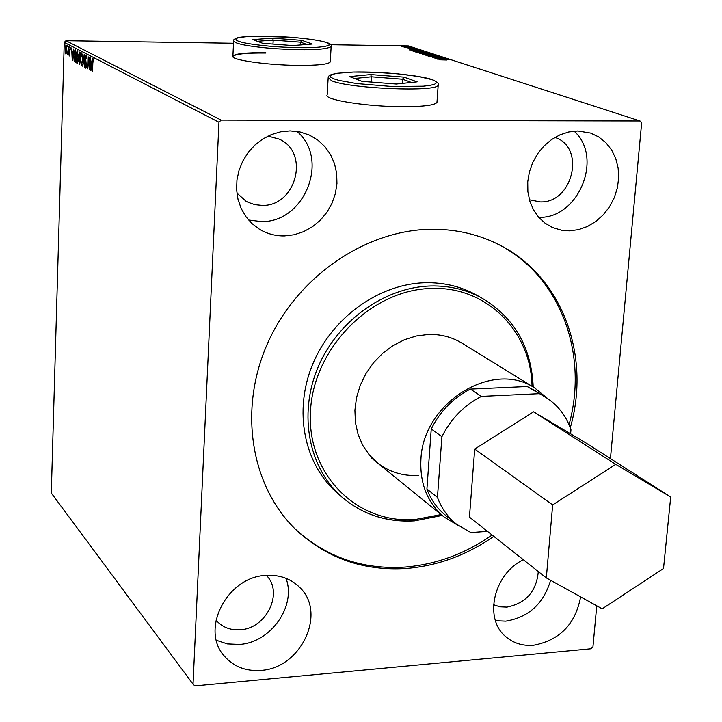 <?xml version="1.0" encoding="UTF-8"?>
<svg xmlns="http://www.w3.org/2000/svg" width="722" height="722" viewBox="0 0 722 722"><rect width="100%" height="100%" fill="white"/><g stroke="black" fill="none" stroke-linecap="round" stroke-linejoin="round"><path stroke-width="1.08" d="M580.623 596.877C575.47 624.115 559.794 640.243 533.594 645.251C522.881 646.118 513.676 643.311 505.987 636.84C483.46 619.07 493.424 573.99 523.369 559.749M550.606 580.271C543.594 603.727 528.639 617.364 505.761 621.164L495.472 620.73M266.039 575.398C279.64 574.622 290.894 578.656 299.792 587.491C327.039 613.041 300.912 668.401 260.904 670.377C245.642 671.451 233.368 666.587 224.082 655.775C200.057 629.16 227.385 576.598 266.039 575.398M286.002 578.313C296.562 606.029 270.768 642.67 239.451 644.43L227.466 643.916L216.401 640.306M577.808 130.98L590.542 133.056L598.718 136.936L605.83 142.64L611.57 149.905L615.722 158.434L618.122 167.874L618.682 177.829L617.382 187.9L614.287 197.675L609.521 206.772L603.285 214.813L595.812 221.474L587.419 226.5L578.439 229.668L569.225 230.85L561.869 230.318L552.547 227.538L545.002 223.143L538.531 217.105L533.387 209.642L529.786 201.05L527.872 191.664L527.737 181.836L529.388 171.962L532.755 162.432L537.719 153.633L544.081 145.907L551.59 139.563L559.938 134.852L568.792 131.955L577.808 130.98M574.08 131.142C603.718 157.369 578.584 218.721 539.063 217.331L538.729 217.331M290.073 130.899L300.045 131.964L309.458 135.095L317.761 140.032L324.864 146.602L330.514 154.571L334.494 163.605L336.66 173.379L336.957 183.514L335.369 193.64L331.958 203.369L326.867 212.349L320.27 220.246L312.418 226.762L303.601 231.663L294.143 234.758L284.396 235.923C275.335 236.031 266.969 233.775 259.306 229.145L251.987 223.567L245.859 216.591L241.148 208.441L238.025 199.398L236.608 189.778L236.96 179.931L239.072 170.193L242.872 160.916L248.224 152.423L254.938 145.041L262.772 139.012L271.454 134.554L280.659 131.819L290.073 130.899M296.977 131.404C330.153 159.174 304.576 222.972 261.183 221.564L248.548 220.011M328.14 78.382L327.183 94.862C323.095 99.744 367.083 106.766 403.12 106.721C423.345 106.666 434.626 105.241 436.963 102.443L437.027 101.54M265.804 52.688C246.049 52.535 235.074 53.681 232.899 56.117C229.984 59.854 266.734 65.179 298.096 65.395C317.536 65.485 328.257 64.348 330.252 62.002L331.145 46.65C325.604 49.953 306.299 50.594 273.214 48.564C247.493 46.343 234.298 43.753 233.63 40.766C233.152 39.972 234.325 39.024 237.132 37.932C238.134 37.273 243.729 36.696 253.927 36.19L291.056 37.246C329.972 40.612 333.203 44.674 331.145 46.65L331.181 46.145M265.786 53.031C246.031 52.877 235.065 54.024 232.881 56.46L232.899 56.117M547.772 398.661L534.659 387.922L461.367 342.797C451.44 336.894 440.42 334.115 428.299 334.457L416.251 336.001L404.383 339.746L393.075 345.567L382.687 353.302L373.572 362.688L366.027 373.436L360.287 385.196L356.542 397.578L354.908 410.186L355.432 422.605L358.076 434.445L362.751 445.33L369.303 454.923L377.498 462.919C389.266 472.053 402.858 476.222 418.282 475.437M477.215 295.451L475.572 294.54C460.266 286.291 443.488 282.347 425.231 282.726C379.059 283.809 331.985 317.59 312.698 364.222C293.303 410.818 303.989 464.093 337.129 492.81L341.001 496.24M570.272 427.785C591.598 354.385 561.202 273.728 496.222 243.332C476.033 233.675 454.183 228.991 430.673 229.271C364.818 230.183 296.724 277.212 267.474 343.591C238.089 409.943 250.976 486.7 296.128 529.903C327.03 558.404 363.915 571.246 406.784 568.44C437.875 565.804 466.872 555.101 493.776 536.356M294.648 528.45L294.757 528.558C325.613 557.023 362.444 569.857 405.259 567.068C436.305 564.442 465.266 553.765 492.124 535.047M236.888 193.036L245.976 201.176L248.079 202.304L254.839 204.66L262.014 205.4C296.11 206.691 310.289 152.315 279.044 139.066L267.961 136.106M529.668 199.85L540.336 201.925C573.015 203.225 585.93 147.044 554.902 137.433M216.077 620.234L216.077 620.234C222.223 627.21 230.264 630.387 240.2 629.755C266.481 628.645 283.881 592.6 266.355 575.371M493.541 604.72L499.958 606.814L506.925 607.112C526.022 603.213 536.482 591.354 538.296 571.553M66.379 52.805L65.747 53.933L65.197 52.183L65.91 44.863L66.686 49.818L66.379 52.805M68.509 46.343L68.256 55.125L68.076 53.717L67.48 54.565L68.509 46.343M69.79 56.099L70.043 47.002L70.53 48.446L70.377 49.195L70.061 48.103L69.781 49.385L69.89 56.099M74.989 49.71L75.675 50.071L75.314 62.218L74.176 61.162L73.68 55.034L74.989 49.71M80.115 52.372L79.745 64.619L78.716 60.991L78.698 55.161L79.411 52.029L80.115 52.372M84.194 54.493L84.79 67.345L84.086 57.462L82.795 66.271L84.194 54.493M89.564 57.282L89.411 69.844L88.156 59.755L87.624 68.879L88.012 56.469L89.275 66.532L89.564 57.282M92.831 63.238L92.569 71.55L92.596 62.985L93.228 58.879L93.86 60.657L93.707 61.55L93.237 60.179L92.831 63.238M233.504 43.275L65.973 40.73L221.131 120.114L218.965 122.262L193.036 684.185L194.895 685.9L591.074 648.762L592.942 646.831L596.751 605.803M218.965 122.262L64.258 42.408L51.298 493.045L193.036 684.185M90.927 70.666L90.277 57.652L90.737 61.948L91.613 62.417L92.326 58.708L90.927 70.666M86.144 55.179L86.748 58.247L86.071 56.442L85.629 58.329L86.36 65.585L85.801 68.184L85.196 65.765L85.404 65.106L85.819 66.92L86.126 65.512L85.395 58.193L86.144 55.179M82.714 59.917L81.369 65.81L80.395 58.744L81.613 52.868L82.714 59.917M78.238 57.552L76.911 63.401L75.945 56.397L77.146 50.549L78.238 57.552M72.254 60.567L71.64 47.968L72.074 52.128L72.895 52.562L73.554 48.97L72.218 60.549M69.195 47.562L69.014 46.461L69.195 47.562M67.489 46.677L67.308 45.576L67.489 46.677M64.736 45.242L64.556 44.15L64.736 45.242M404.103 46.993L401.748 46.542L404.69 46.343L410.033 46.939L404.103 46.993M413.498 48.04L404.753 47.58L413.498 48.04M408.047 48.681L416.17 48.916L408.047 48.681M423.318 51.226L413.796 51.415L412.452 50.847L416.477 50.594L423.291 51.551M431.079 53.744L419.509 53.211L426.097 53.058L431.079 53.744M437.252 55.747L428.038 56.081L434.653 55.702L425.05 55.107L437.252 55.747M445.375 58.383L434.969 58.356L440.664 57.706L432.288 57.48L443.028 57.625L437.37 58.274L445.366 58.491M446.9 60.007L439.346 59.8L446.9 60.007M610.442 458.596L641.641 123.002L640.044 120.998L408.453 45.937L330.685 44.755M640.044 120.998L221.131 120.114M437.234 59.105L446.458 58.735L443.886 58.978L449.544 59.736L437.234 59.105M440.465 56.704L429.039 56.451L440.456 56.894M430.023 55.043L422.343 54.195L433.814 54.547L430.023 55.043M423.272 52.841L415.655 52.002L427.045 52.354L423.272 52.841M409.203 49.899L418.246 49.574L415.701 49.8L421.152 50.522L409.203 49.899M413.832 48.374L412.632 48.239L413.832 48.374M411.242 47.535L410.051 47.399L411.242 47.535M407.064 46.172L405.881 46.046L407.064 46.172M64.258 42.408L65.973 40.73M569.035 424.671C589.017 352.742 559.541 274.333 496.628 243.531M442.929 59.014L439.815 59.132L442.929 59.014M426.81 54.015L423.715 54.412L432.956 54.691L426.81 54.015M420.836 53.383L424.608 53.545L420.827 53.599M425.52 53.5L429.644 53.618L426.44 53.175L425.087 53.284L425.511 53.672M420.105 51.822L417.018 52.21L426.197 52.489L420.105 51.822M414.536 51.316L422.93 51.433L416.811 50.702L413.634 50.901L414.527 51.424M414.771 49.827L411.711 49.935L414.771 49.827M405.024 46.452L402.876 46.695L409.031 46.885L405.024 46.452M93.454 60.179L93.598 59.412M91.234 63.292L91.189 62.191M91.775 63.437L90.801 63.283L90.999 67.651L91.468 63.635L90.801 63.283M86.135 67.597L86.017 66.92M86.243 56.451L86.423 55.666M81.821 65.576L81.46 64.574M81.604 54.141L81.974 53.13M82.723 59.809L81.712 54.159L82.209 54.168M81.568 64.556L82.191 64.583L81.487 64.574L82.489 59.8M81.712 54.159L80.62 58.87L81.487 64.574M79.754 64.15L79.492 63.202M79.573 59.213L79.763 58.545L79.077 58.536M79.763 58.545L79.844 53.509L79.411 53.329L78.933 55.287L79.591 58.004M79.546 53.329L79.853 52.237M79.456 53.329L79.98 53.374M79.312 63.112L79.393 59.213L79.312 63.112M80.088 53.374L79.582 53.374M77.353 63.166L77.01 62.173L78.012 57.435L77.507 50.82M77.11 62.146L77.705 62.182L76.938 62.146L76.18 56.515L77.155 51.813L77.75 51.849M77.868 51.849L77.254 51.84M75.323 61.839L74.176 61.162M74.853 61.171L74.673 60.567M75.35 60.856L75.169 49.809M75.648 50.991L74.817 50.955M74.781 50.955L73.906 55.152L74.33 60.079L75.124 60.856M72.57 53.428L72.516 52.363M73.039 53.554L72.128 53.419L72.326 57.643L72.76 53.753L72.128 53.419M66.162 53.59L65.973 52.877M66.054 45.955L66.262 45.233M65.296 49.078L65.846 52.877L66.469 49.692L65.982 45.964L65.296 49.078M66.46 45.973L65.982 45.964M534.659 387.922C492.675 359.556 422.785 402.858 420.917 459.553C419.789 483.93 427.614 503.153 444.382 517.214L458.001 525.354M534.587 390.449L527.204 386.514L545.291 397.073C557.555 404.681 566.111 415.583 570.967 429.761L570.606 433.841M538.82 393.698L481.421 396.387C464.111 405.277 450.943 418.715 441.909 436.702L437.451 497.404C441.503 508.333 447.866 517.268 456.521 524.208L470.861 532.556L487.476 531.374M527.204 386.514L470.347 389.104C453.208 397.876 440.176 411.152 431.251 428.94L426.919 489.011C430.953 499.841 437.261 508.694 445.853 515.58L455.717 523.567M426.919 489.011L437.451 497.404M431.251 428.94L441.909 436.702M470.347 389.104L481.421 396.387M474.706 449.066L469.444 517.114L546.328 577.907L602.211 608.827L663.518 568.503L670.702 496.998L585.686 442.821L533.603 411.82L474.706 449.066L552.664 504.922L546.328 577.907M670.702 496.998L615.74 464.336L533.603 411.82M615.74 464.336L552.664 504.922M292.663 45.585L262.637 43.311L252.899 39.584L272.627 38.158L301.976 40.369L312.256 44.069L292.663 45.585M272.988 44.096L273.196 40.125L257.348 41.289M300.442 44.99L300.596 42.192L273.196 40.125L272.627 38.158M306.913 44.484L300.596 42.192L301.976 40.369M362.047 81.36L349.619 76.604L370.711 74.556L404.04 77.137L417.145 81.857L396.252 84.032L362.047 81.36M371.09 82.073L371.424 76.803L354.493 78.472M402.271 83.409L402.542 79.221L371.424 76.803L370.711 74.556M411.441 82.452L402.542 79.221L404.04 77.137M414.238 520.779C386.694 522.376 362.679 514.551 342.201 497.305C308.908 468.461 298.195 414.888 317.716 368.003C337.138 321.1 384.483 287.094 430.89 285.975C449.246 285.587 466.105 289.54 481.475 297.834C514.136 317.247 531.374 346.975 533.215 387.028M532.042 386.306C531.193 331.344 486.565 286.129 431.557 288.457C371.613 289.405 313.574 347.742 310.505 410.935C306.534 474.183 356.812 524.163 415.159 519.524L441.133 514.587M75.314 61.984L74.862 61.975M75.648 51.072L75.169 51.072M273.638 46.596C302.816 48.437 321.245 48.013 328.943 45.333C330.514 42.264 317.879 39.575 291.02 37.255C263.277 35.468 245.074 35.829 236.41 38.338C233.396 41.353 245.814 44.105 273.638 46.596M438.254 84.339L438.182 85.16C437.505 92.272 348.798 88.635 331.624 80.729L328.185 77.633C329.81 76.758 323.528 73.563 353.284 72.056C379.925 71.352 419.59 75.115 432.658 79.763C437.965 82.362 439.797 84.158 438.182 85.16L436.963 102.443M333.591 78.761L339.087 80.44L356.623 83.562L391.938 86.496L423.272 86.198L430.159 85.358L434.608 84.221L436.44 82.849L435.592 81.306L432.153 79.682L418.444 76.487L398.12 73.861L375.061 72.29L353.527 72.065L337.58 73.238L332.734 74.294L330.378 75.611L330.649 77.128L333.591 78.761M376.722 462.297L377.498 462.919M442.207 515.454L414.563 520.878C386.92 522.502 362.796 514.642 342.201 497.305M481.475 297.834L475.572 294.54M294.757 528.558L296.128 529.903M245.976 201.176L245.345 200.797M258.386 228.567L259.306 229.145M551.843 227.222L552.547 227.538M81.613 54.141L82.299 54.15M79.393 59.213L79.907 59.213M65.91 45.946L66.46 45.955M443.57 516.555L371.92 458.398M533.63 389.862L545.291 397.073M233.603 41.226L232.881 56.46"/></g></svg>
